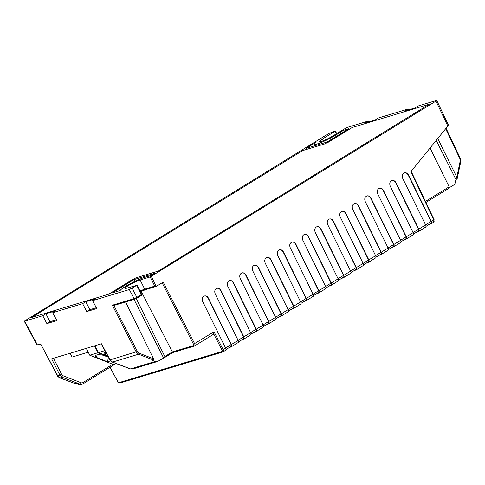 <?xml version="1.0" encoding="UTF-8"?>
<svg xmlns="http://www.w3.org/2000/svg" width="485" height="485" viewBox="0 0 485 485"><rect width="100%" height="100%" fill="white"/><g stroke="black" fill="none" stroke-linecap="round" stroke-linejoin="round"><path stroke-width="0.73" d="M325.053 143.839L302.628 150.611L31.737 317.439L108.743 294.171L135.939 277.814L158.371 271.042L429.255 104.22L352.249 127.482L325.053 143.839L302.628 150.617L31.737 317.433L108.749 294.171L133.114 279.166M95.024 345.726L98.485 352.589L104.881 350.655M86.3 348.363L89.767 355.226L97.988 352.74L94.52 345.878M98.485 352.589L107.906 356.305M107.615 355.754L105.269 354.832A6.754 2.116 -169.1 0 1 104.099 353.268A6.754 2.116 -169.1 0 1 105.742 352.262M105.76 352.298L105.269 354.832M108.143 356.742L97.988 352.74L98.382 352.383M89.767 355.226L113.078 364.411L116.006 363.526M110.519 360.895L107.537 361.798L96.551 357.463A6.754 2.116 -169.1 0 1 95.375 355.905A6.754 2.116 -169.1 0 1 103.529 355.359L108.44 357.293M97.049 354.893L96.551 357.463M108.41 357.281L107.537 361.798M70.155 353.238L72.089 357.075L88.234 352.195M112.338 305.229L134.024 298.681L136.849 297.329A0.903 0.509 58.4 0 1 136.819 298.233A0.903 0.509 58.4 0 1 136.746 298.263L135.048 299.075A0.903 0.734 -106.8 0 1 134.909 299.142L113.702 305.544L112.338 305.229L136.243 352.025L138.564 354.226L112.484 362.101L110.113 359.912L101.462 343.78L51.622 358.839L59.916 375.081L57.715 375.742L40.673 343.962L37.436 344.944L24.68 321.155L24.256 321.197L328.818 133.466L335.432 131.011L322.307 139.159A9.457 1.152 -26.8 0 0 319.1 141.844A9.457 1.152 -26.8 0 0 324.083 140.468A9.457 1.152 -26.8 0 0 332.777 135.994L346.72 127.561L368.406 121.014L365.241 122.96L375.208 119.953L378.373 118L408.279 108.967L405.114 110.913L415.081 107.906L418.246 105.954L436.318 100.498L436.742 100.456L435.979 101.092L150.192 276.935L154.733 286.144L156.255 286.405L145.633 289.636A0.903 0.734 73.2 0 0 145.773 289.569M24.68 321.155L42.753 315.699L45.917 313.746L55.884 310.739L52.719 312.686L82.626 303.652L85.79 301.706L95.757 298.693L92.593 300.639L129.35 289.539L134.024 298.681A0.903 0.734 -106.8 0 0 134.909 299.142L141.28 295.486A0.903 0.509 -121.6 0 0 141.311 294.583L136.77 285.362L129.35 289.539M150.192 276.935L140.098 279.984A9.457 1.152 -26.8 0 0 130.441 284.368A9.457 1.152 -26.8 0 0 125.015 288.345A9.457 1.152 -26.8 0 0 126.809 288.169L136.77 285.362M348.63 128.774L327.108 142.026L306.174 148.349L315.953 142.329A14.865 1.813 153.2 0 0 314.274 144.275A14.865 1.813 153.2 0 0 322.107 142.117A14.865 1.813 153.2 0 0 335.765 135.091L343.519 130.32L348.63 128.774M112.368 292.879L133.89 279.627L154.576 273.376L151.247 275.425L143.899 277.644A14.865 1.813 153.2 0 0 129.525 284.089A14.865 1.813 153.2 0 0 120.195 290.515L112.368 292.879M135.939 277.814L158.371 271.042L429.255 104.22L352.249 127.482L327.884 142.487M225.379 350.419L225.58 350.328A2.249 1.273 -121.6 0 0 225.622 348.091L202.73 301.615C201.748 298.906 202.324 297.02 204.44 295.971C206.095 295.62 207.422 296.335 208.423 298.111L231.321 344.586A2.249 1.273 58.4 0 1 231.278 346.817L231.072 346.411A1.801 1.018 -121.6 0 0 231.066 344.653L208.174 298.184C207.21 296.468 205.925 295.741 204.318 296.014M237.88 342.725L238.08 342.628A2.249 1.273 -121.6 0 0 238.123 340.397L215.231 293.922C214.249 291.206 214.819 289.321 216.94 288.272C218.589 287.92 219.917 288.636 220.924 290.412L243.822 336.887A2.249 1.273 58.4 0 1 243.779 339.118L243.573 338.712A1.801 1.018 -121.6 0 0 243.567 336.954L220.675 290.485C219.711 288.769 218.426 288.041 216.819 288.314M250.381 335.026L250.581 334.929A2.249 1.273 -121.6 0 0 250.624 332.698L227.726 286.223C226.75 283.507 227.319 281.627 229.441 280.572C231.09 280.227 232.418 280.936 233.424 282.713L256.316 329.188A2.249 1.273 58.4 0 1 256.274 331.425L256.074 331.012A1.801 1.018 -121.6 0 0 256.068 329.26L233.176 282.791C232.212 281.07 230.927 280.348 229.32 280.615M262.882 327.326L263.082 327.229A2.249 1.273 -121.6 0 0 263.125 324.998L240.227 278.523C239.25 275.807 239.82 273.928 241.942 272.879C243.591 272.528 244.919 273.243 245.925 275.013L268.817 321.494A2.249 1.273 58.4 0 1 268.775 323.725L268.569 323.313A1.801 1.018 -121.6 0 0 268.569 321.561L245.677 275.092C244.713 273.37 243.428 272.649 241.821 272.916M275.383 319.627L275.583 319.536A2.249 1.273 -121.6 0 0 275.625 317.299L252.727 270.824C251.751 268.108 252.321 266.229 254.443 265.18C256.092 264.828 257.42 265.544 258.426 267.32L281.318 313.795A2.249 1.273 58.4 0 1 281.276 316.026L281.07 315.62A1.801 1.018 -121.6 0 0 281.07 313.862L258.178 267.393C257.214 265.671 255.928 264.949 254.316 265.222M287.884 311.934L288.078 311.837A2.249 1.273 -121.6 0 0 288.12 309.606L265.228 263.125C264.252 260.415 264.822 258.529 266.944 257.48C268.593 257.129 269.921 257.844 270.927 259.62L293.819 306.096A2.249 1.273 58.4 0 1 293.777 308.327L293.57 307.92A1.801 1.018 -121.6 0 0 293.564 306.162L270.672 259.693C269.715 257.978 268.429 257.25 266.817 257.523M300.385 304.234L300.579 304.137A2.249 1.273 -121.6 0 0 300.621 301.906L277.729 255.431C276.747 252.715 277.323 250.83 279.445 249.781C281.094 249.435 282.422 250.145 283.422 251.921L306.32 298.396A2.249 1.273 58.4 0 1 306.277 300.633L306.071 300.221A1.801 1.018 -121.6 0 0 306.065 298.463L283.173 251.994C282.209 250.278 280.924 249.551 279.318 249.823M312.886 296.535L313.08 296.438A2.249 1.273 -121.6 0 0 313.122 294.207L290.23 247.732C289.248 245.016 289.824 243.137 291.94 242.088C293.595 241.736 294.922 242.445 295.923 244.222L318.821 290.697A2.249 1.273 58.4 0 1 318.778 292.934L318.572 292.522A1.801 1.018 -121.6 0 0 318.566 290.77L295.674 244.301C294.71 242.579 293.425 241.857 291.818 242.124M325.38 288.836L325.58 288.745A2.249 1.273 -121.6 0 0 325.623 286.508L302.731 240.033C301.749 237.317 302.319 235.437 304.441 234.388C306.09 234.037 307.417 234.752 308.424 236.522L331.322 283.004A2.249 1.273 58.4 0 1 331.279 285.235L331.073 284.828A1.801 1.018 -121.6 0 0 331.067 283.07L308.175 236.601C307.211 234.879 305.926 234.158 304.319 234.425M337.881 281.136L338.081 281.045A2.249 1.273 -121.6 0 0 338.124 278.814L315.226 232.333C314.25 229.623 314.82 227.738 316.941 226.689C318.59 226.337 319.918 227.053 320.924 228.829L343.823 275.304A2.249 1.273 58.4 0 1 343.774 277.535L343.574 277.129A1.801 1.018 -121.6 0 0 343.568 275.371L320.676 228.902C319.712 227.186 318.427 226.459 316.82 226.731M350.382 273.443L350.582 273.346A2.249 1.273 -121.6 0 0 350.625 271.115L327.727 224.64C326.751 221.924 327.32 220.038 329.442 218.99C331.091 218.644 332.419 219.353 333.425 221.13L356.317 267.605A2.249 1.273 58.4 0 1 356.275 269.836L356.069 269.43A1.801 1.018 -121.6 0 0 356.069 267.671L333.177 221.202C332.213 219.487 330.928 218.759 329.321 219.032M362.883 265.744L363.083 265.647A2.249 1.273 -121.6 0 0 363.126 263.416L340.228 216.94C339.251 214.225 339.821 212.345 341.943 211.29C343.592 210.945 344.92 211.654 345.926 213.43L368.818 259.905A2.249 1.273 58.4 0 1 368.776 262.142L368.57 261.73A1.801 1.018 -121.6 0 0 368.57 259.978L345.678 213.509C344.714 211.787 343.428 211.066 341.822 211.333M375.384 258.044L375.578 257.953A2.249 1.273 -121.6 0 0 375.626 255.716L352.728 209.241C351.752 206.525 352.322 204.646 354.444 203.597C356.093 203.245 357.421 203.961 358.427 205.731L381.319 252.212A2.249 1.273 58.4 0 1 381.277 254.443L381.071 254.031A1.801 1.018 -121.6 0 0 381.064 252.279L358.179 205.81C357.215 204.088 355.929 203.367 354.317 203.633M387.885 250.345L388.079 250.254A2.249 1.273 -121.6 0 0 388.121 248.017L365.229 201.542C364.253 198.832 364.823 196.946 366.945 195.898C368.594 195.546 369.922 196.261 370.928 198.038L393.82 244.513A2.249 1.273 58.4 0 1 393.778 246.744L393.571 246.338A1.801 1.018 -121.6 0 0 393.565 244.579L370.673 198.11C369.709 196.389 368.424 195.667 366.818 195.94M400.386 242.652L400.58 242.555A2.249 1.273 -121.6 0 0 400.622 240.324L377.73 193.842C376.748 191.132 377.324 189.247 379.446 188.198C381.095 187.847 382.422 188.562 383.423 190.338L406.321 236.813A2.249 1.273 58.4 0 1 406.278 239.044L406.072 238.638A1.801 1.018 -121.6 0 0 406.066 236.88L383.174 190.411C382.21 188.695 380.925 187.968 379.318 188.241M412.88 234.952L413.081 234.855A2.249 1.273 -121.6 0 0 413.123 232.624L390.231 186.149C389.249 183.433 389.819 181.554 391.941 180.499C393.596 180.153 394.917 180.863 395.924 182.639L418.822 229.114A2.249 1.273 58.4 0 1 418.779 231.351L418.573 230.939A1.801 1.018 -121.6 0 0 418.567 229.187L395.675 182.712C394.711 180.996 393.426 180.268 391.819 180.541M425.381 227.253L425.581 227.156A2.249 1.273 -121.6 0 0 425.624 224.925L402.732 178.45C401.75 175.734 402.32 173.854 404.441 172.805C406.09 172.454 407.418 173.163 408.425 174.939L431.323 221.415A2.249 1.273 58.4 0 1 431.274 223.652L431.074 223.239A1.801 1.018 -121.6 0 0 431.068 221.487L408.176 175.018C407.212 173.297 405.927 172.575 404.32 172.842M436.749 100.468L448.358 124.924L447.837 126.064L410.898 171.666L433.796 219.893L434.099 219.644L433.523 222.239C434.214 221.9 434.305 221.118 433.796 219.893L431.323 221.415M194.4 346.017A0.903 0.734 -106.8 0 1 194.261 346.084L194.4 346.017C195.091 345.678 195.17 344.902 194.643 343.689L163.196 282.131L156.255 286.405L151.326 276.395M213.164 334.462L213.697 333.868L214.024 331.752L193.509 344.235A1.352 0.758 57.2 0 1 193.376 345.623A0.903 0.734 -106.8 0 0 194.261 346.084L172.672 352.607L164.864 357.403M225.622 348.091L223.148 349.618C223.676 350.831 223.597 351.607 222.912 351.946A0.903 0.734 -106.8 0 1 222.767 352.007L222.767 352.007A0.903 0.734 -106.8 0 1 221.881 351.546A1.352 0.758 57.2 0 0 222.021 350.158L223.148 349.618L214.024 331.752M109.943 367.297L117.813 381.64A1.352 0.758 57.2 0 0 119.171 382.58A0.903 0.734 73.2 0 0 120.056 383.035L222.912 351.946M115.151 364.071L115.478 363.683M428.279 224.967A4.056 0.497 153.2 0 1 431.05 223.761L431.05 223.761M415.778 232.667A4.056 0.497 153.2 0 1 418.549 231.46L418.549 231.46M403.277 240.366A4.056 0.497 153.2 0 1 406.048 239.16L406.048 239.16M390.777 248.065A4.056 0.497 153.2 0 1 393.547 246.859L393.547 246.859M378.276 255.765A4.056 0.497 153.2 0 1 381.046 254.558L381.046 254.558M365.781 263.458A4.056 0.497 153.2 0 1 368.551 262.252L368.551 262.252M353.28 271.157A4.056 0.497 153.2 0 1 356.051 269.951L356.051 269.951M340.779 278.857A4.056 0.497 153.2 0 1 343.55 277.65L343.55 277.65M328.278 286.556A4.056 0.497 153.2 0 1 331.049 285.35L331.049 285.35M315.777 294.25A4.056 0.497 153.2 0 1 318.548 293.043L318.548 293.043M303.277 301.949A4.056 0.497 153.2 0 1 306.047 300.742L306.047 300.742M290.776 309.648A4.056 0.497 153.2 0 1 293.546 308.442L293.546 308.442M278.281 317.348A4.056 0.497 153.2 0 1 281.051 316.141L281.051 316.141M265.78 325.041A4.056 0.497 153.2 0 1 268.551 323.841L268.551 323.841M253.279 332.74A4.056 0.497 153.2 0 1 256.05 331.534L256.05 331.534M240.778 340.44A4.056 0.497 153.2 0 1 243.549 339.233L243.549 339.233M228.277 348.139A4.056 0.497 153.2 0 1 231.048 346.933L231.048 346.933M37.436 344.944L40.667 344.447M436.215 140.414L455.918 179.42L456.9 179.123L456.821 177.237L437.749 138.522M455.918 179.42L455.288 182.536A4.504 3.674 -106.8 0 1 453.645 185.046L449.359 187.689M449.007 188.204A1.352 0.764 -121.6 0 0 449.11 188.162A1.352 0.764 -121.6 0 0 449.158 186.804L430.049 148.016M368.406 121.014L368.824 121.88M408.279 108.967L408.697 109.834M92.593 300.639L96.733 308.551L86.766 311.564L82.626 303.652M52.719 312.686L56.86 320.597L46.893 323.61L42.753 315.699M136.267 298.548L164.839 356.548A0.903 0.509 58.4 0 1 164.803 357.451A0.903 0.509 58.4 0 1 164.736 357.481L157.94 361.289A4.504 3.674 -106.8 0 1 157.231 361.61A4.504 3.674 -106.8 0 1 155.145 361.513L152.411 360.464L153.642 360.094L153.587 358.833L125.573 301.961M164.803 357.451L172.708 352.571L141.196 291.37M112.714 364.265L82.971 382.58A3.152 2.564 -105.1 0 1 81.025 382.732L63.238 375.814A3.152 2.564 -105.1 0 1 61.613 374.268L59.916 375.081L62.244 377.281L60.085 377.93A1.352 0.649 110.7 0 1 59.843 377.93L59.843 377.93C58.133 376.803 57.339 376.081 57.466 375.778L60.085 377.93L75.418 383.726L59.843 377.93M63.238 375.814A1.352 0.673 111.3 0 1 62.244 377.281L80.031 384.205L82.104 384.308L81.219 384.575A4.504 3.674 73.2 0 1 79.134 384.472L76.406 383.423L75.418 383.726M115.254 364.029L82.82 383.981A1.352 0.764 58.4 0 0 82.923 383.938L82.923 383.938A1.352 0.764 58.4 0 0 82.971 382.58M40.673 343.962L57.466 375.778M134.018 299.409L163.536 357.845M130.332 368.933L132.672 369.03L130.574 368.933L112.484 362.101A1.352 0.649 110.7 0 1 112.241 362.101L130.332 368.933A1.352 0.649 -69.3 0 0 130.574 368.933L155.145 361.513M46.893 323.61L49.949 321.731L45.917 313.746M49.949 321.731L56.43 319.773M86.766 311.564L89.822 309.685L85.79 301.706M89.822 309.685L96.303 307.726M344.138 131.538L343.519 130.32M134.788 281.403L133.89 279.627M231.321 344.586L238.123 340.397M243.822 336.887L250.624 332.698M256.316 329.188L263.125 324.998M268.817 321.494L275.625 317.299M281.318 313.795L288.12 309.606M293.819 306.096L300.621 301.906M306.32 298.396L313.122 294.207M318.821 290.697L325.623 286.508M331.322 283.004L338.124 278.814M343.823 275.304L350.625 271.115M356.317 267.605L363.126 263.416M368.818 259.905L375.626 255.716M381.319 252.212L388.121 248.017M393.82 244.513L400.622 240.324M406.321 236.813L413.123 232.624M418.822 229.114L425.624 224.925M435.979 101.092L447.837 126.064M162.129 282.785L193.509 344.229M213.697 333.868L222.021 350.158M117.813 381.634L110.077 367.218M119.171 382.58L221.881 351.546M117.643 381.659C117.637 382.374 118.437 382.829 120.056 383.035L120.056 383.035A0.903 0.734 73.2 0 0 120.195 382.974M425.442 201.408L449.158 186.804M322.307 139.159L323.162 140.85M335.123 131.265L336.354 133.793M445.654 128.755L459.889 158.728L460.35 158.359L446.061 128.258M459.889 158.728A3.152 2.564 -105.1 0 1 460.186 161.087L456.821 177.237M457.161 178.777L460.75 161.572A1.352 0.418 -168.2 0 0 460.186 161.087M101.232 343.853L109.865 359.949L137.37 351.486L113.872 305.495M153.587 358.833L139.225 353.244A3.607 2.934 -105.1 0 1 137.37 351.486M139.225 353.244A0.903 0.449 111.3 0 1 138.564 354.226L153.642 360.094M140.001 291.048A9.457 1.152 153.2 0 1 144.736 289.163A0.903 0.734 73.2 0 0 145.633 289.636L140.353 291.758A10.361 1.261 153.2 0 1 145.488 289.66M141.438 294.328L141.614 294.322A0.903 0.903 0 0 1 141.28 295.486A0.903 0.509 -121.6 0 1 141.208 295.517L136.873 298.184M164.839 356.548L172.175 352.025L193.376 345.623M61.613 374.268L53.453 358.288M79.134 384.472L80.031 384.205A1.352 0.673 -68.7 0 0 81.025 382.732M137.073 285.107L141.614 294.322L141.311 294.583L136.849 297.329L132.181 288.187M140.098 279.984L144.736 289.163L154.733 286.144M425.594 224.858L431.068 221.487M413.093 232.558L418.567 229.187M400.592 240.257L406.066 236.88M388.091 247.95L393.565 244.579M375.59 255.65L381.064 252.279M363.089 263.349L368.57 259.978M350.588 271.048L356.069 267.671M338.087 278.742L343.568 275.371M325.593 286.441L331.067 283.07M313.092 294.14L318.566 290.77M300.591 301.84L306.065 298.463M288.09 309.539L293.564 306.162M275.589 317.232L281.07 313.862M263.088 324.932L268.569 321.561M250.587 332.631L256.068 329.26M238.093 340.331L243.567 336.954M225.592 348.024L231.066 344.653M335.765 135.091L336.384 136.315M194.576 345.944L213.333 334.389M225.543 350.352L223.082 351.867M238.044 342.652L231.236 346.848M250.545 334.953L243.731 339.148M263.046 327.26L256.232 331.449M275.547 319.56L268.732 323.75M288.041 311.861L281.233 316.056M300.542 304.162L293.734 308.357M313.043 296.462L306.235 300.658M325.544 288.769L318.736 292.958M338.045 281.07L331.237 285.265M350.546 273.37L343.732 277.565M363.047 265.671L356.233 269.866M375.542 257.978L368.733 262.167M388.042 250.278L381.234 254.473M400.543 242.579L393.735 246.774M413.044 234.879L406.236 239.075M425.545 227.18L418.737 231.375M433.699 222.16L431.232 223.676M449.11 188.162L425.933 202.433M411.165 171.332L434.099 219.644M335.432 131.011L336.687 133.587M460.75 161.572L460.35 158.359M37.066 345.09L24.262 321.209M109.865 359.949C109.743 360.252 110.531 360.973 112.241 362.101M157.231 361.61L132.66 369.03M430.995 223.294L425.957 226.398M418.494 230.993L413.456 234.097M405.993 238.693L400.956 241.797M393.493 246.392L388.455 249.496M380.998 254.091L375.954 257.195M368.497 261.785L363.453 264.889M355.996 269.484L350.952 272.588M343.495 277.184L338.457 280.288M330.994 284.883L325.956 287.987M318.493 292.576L313.455 295.68M305.993 300.276L300.955 303.38M293.498 307.975L288.454 311.079M280.997 315.674L275.953 318.778M268.496 323.368L263.452 326.478M255.995 331.067L250.957 334.171M243.494 338.766L238.456 341.87M230.993 346.466L225.955 349.57M314.983 145.688L314.274 144.275"/></g></svg>
